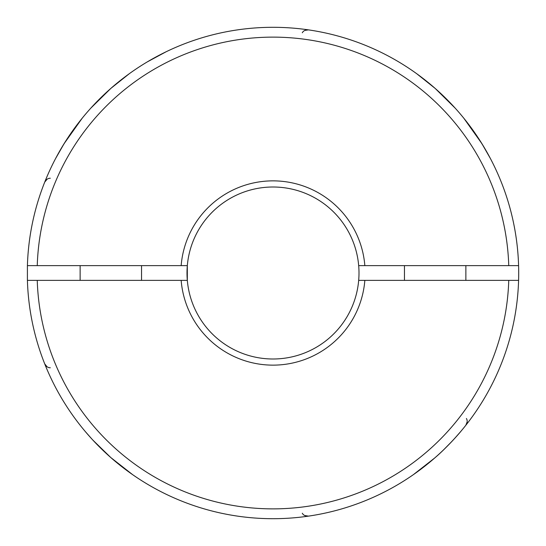 <?xml version="1.0" encoding="UTF-8"?>
<svg xmlns="http://www.w3.org/2000/svg" width="546" height="546" viewBox="0 0 546 546"><rect width="100%" height="100%" fill="white"/><g stroke="black" fill="none" stroke-linecap="round" stroke-linejoin="round"><path stroke-width="0.82" d="M93.032 440.274L110.838 457.589L101.897 449.331M101.829 449.262L92.458 439.653M91.359 438.458L85.21 431.442M85.736 432.057L91.851 438.991M82.234 118.154L64.114 143.639L55.556 158.606L61.534 147.898M61.596 147.795L67.267 138.67M67.356 138.547L74.195 128.624M74.242 128.556L82.077 118.346M90.841 108.115L110.838 88.411L129.313 73.696M413.431 474.611L434.698 457.992M427.347 464.168L425.9 465.328M424.488 466.441L423.327 467.349M423.225 467.424L421.621 468.652M418.987 470.625L416.659 472.324M415.52 473.143L412.872 475M416.748 73.737L435.162 88.411L455.173 108.128M385.046 54.334L386.213 54.934M46.983 366.694L44.724 363.882C46.117 366.496 47.973 367.786 50.307 367.751M181.156 280.371L27.409 280.371L27.409 265.629A245.7 245.7 0 0 1 273 27.3A245.7 245.7 0 0 1 518.591 280.371L364.844 280.371A92.138 92.138 0 0 1 273 365.137A92.138 92.138 0 0 1 181.156 280.371L187.319 280.371A85.995 85.995 0 0 0 273 358.995A85.995 85.995 0 0 0 358.681 265.629A85.995 85.995 0 0 0 273 187.005A85.995 85.995 0 0 0 187.319 280.371L187.319 265.629L27.409 265.629A245.7 245.7 0 0 1 273 27.3A245.7 245.7 0 0 1 518.591 265.629L358.681 265.629M110.838 457.589L132.589 474.624M133.477 475.238L136.636 477.388M133.654 475.361L133.115 474.993M127.402 470.911L123.956 468.332M435.162 457.589C446.956 447.577 460.237 432.275 460.96 431.238C460.251 432.255 446.928 447.604 435.162 457.589M460.264 432.063L454.224 438.909M451.754 441.571L443.925 449.501M147.365 61.848L166.12 51.768L147.338 61.869M463.827 118.236L481.906 143.659L490.445 158.606L484.479 147.918M484.418 147.816L478.726 138.67M478.644 138.541L471.84 128.665M471.792 128.603L463.895 118.311M27.409 280.371A245.7 245.7 0 0 0 273 518.7A245.7 245.7 0 0 0 518.591 280.371A245.7 245.7 0 0 1 273 518.7A245.7 245.7 0 0 1 27.409 280.371L37.244 280.371A235.872 235.872 0 0 0 273 508.872A235.872 235.872 0 0 0 508.756 280.371M364.844 280.371L358.681 280.371M304.873 30.419L308.429 29.866C305.473 29.764 303.426 30.726 302.293 32.767M302.293 513.233C303.419 515.267 305.467 516.236 308.429 516.134L304.75 515.526M467.151 421.894L465.84 425.252C467.417 422.74 467.601 420.481 466.407 418.482M50.307 178.249C47.98 178.208 46.117 179.498 44.724 182.118L47.093 179.238M181.156 265.629A92.138 92.138 0 0 1 273 180.863A92.138 92.138 0 0 1 364.844 265.629M508.756 265.629A235.872 235.872 0 0 0 273 37.128A235.872 235.872 0 0 0 37.244 265.629L27.409 265.629M465.875 280.371L465.875 265.629M404.45 280.371L404.45 265.629M141.55 280.371L141.55 265.629M80.126 280.371L80.126 265.629"/></g></svg>
